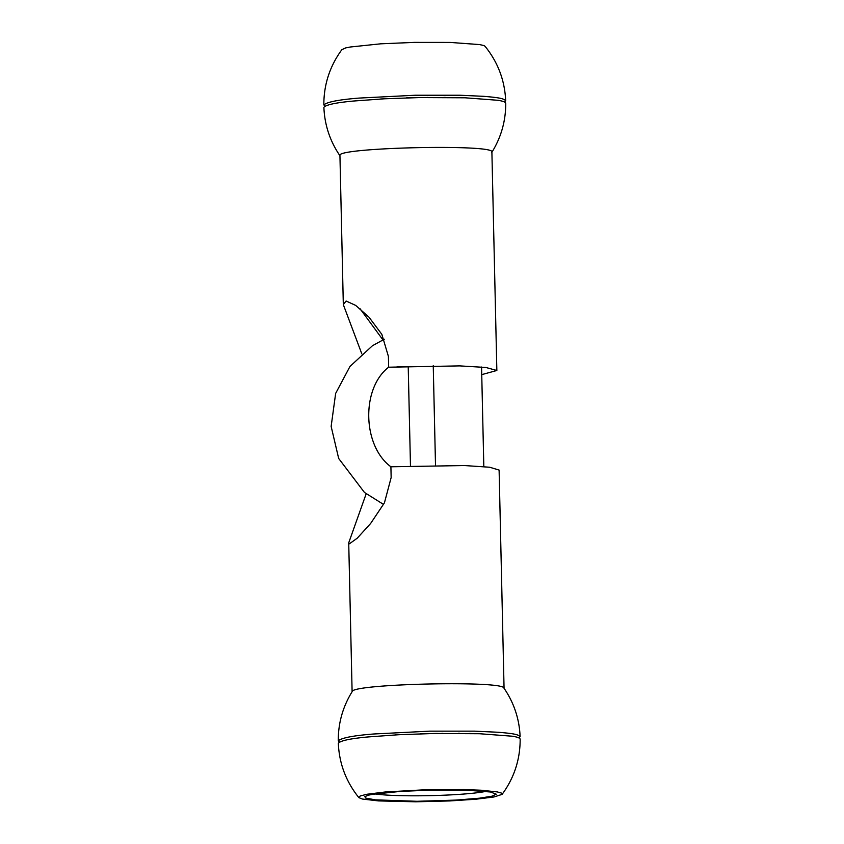<?xml version="1.0" encoding="UTF-8"?>
<svg xmlns="http://www.w3.org/2000/svg" width="844" height="844" viewBox="0 0 844 844"><rect width="100%" height="100%" fill="white"/><g stroke="black" fill="none" stroke-linecap="round" stroke-linejoin="round"><path stroke-width="1.27" d="M485.827 791.387A60.8 5.064 -1.3 0 1 417.959 795.808A60.8 5.064 -1.3 0 1 375 793.898M382.912 339.868L360.093 308.777M417.031 801.294L375.39 799.859L365.737 798.076L364.851 796.641C371.339 793.909 366.243 795.839 372.236 794.362L400.267 791.408L431.168 790.1L466.7 790.206L490.469 791.989L496.314 794.215L491.978 796.187L479.371 798.192L456.077 800.091L417.031 801.294M361.802 353.815L343.318 304.621L346.103 301.013L355.725 305.433L368.955 317.133L381.847 334.351L388.409 356.421L388.651 367.203C361.105 388.377 362.403 445.885 390.909 466.785L391.152 477.567L384.442 502.813L370.664 523.428L357.244 538.187L349.479 543.758L348.72 542.829L366.169 493.814M415.828 801.8L449.789 800.935L475.773 799.236L493.962 796.979L502.106 794.373L501.199 792.991L497.306 791.925L481.185 790.227L463.978 789.562L425.144 789.762L385.18 791.989L367.003 794.246L360.219 795.976L358.869 797.622L362.414 799.046L378.471 800.903L415.828 801.8M325.024 106.08L323.832 104.888C323.811 84.495 329.835 66.075 341.894 49.627L341.894 49.627C348.931 46.494 343.571 48.667 350.038 47.032L380.591 43.825L414.267 42.39L450.052 42.422L479.645 44.584C483.981 45.608 483.876 45.354 485.131 46.378L485.152 46.409M388.651 367.203L459.801 365.895L485.849 367.467L496.852 370.484L491.894 152.11C496.409 143.828 335.047 147.489 339.942 155.56L343.318 304.621M496.852 370.484L481.745 374.63M390.909 466.785L464.538 465.55L489.699 467.238L499.11 470.066L504.058 688.282M339.457 742.003L338.265 740.81C338.201 723.055 342.854 706.639 352.212 691.542C352.286 683.798 503.52 680.369 503.942 688.103C513.985 702.746 519.376 718.94 520.115 736.685L518.976 737.93M502.106 794.373C514.165 777.925 520.189 759.516 520.168 739.122C519.767 737.909 517.119 736.939 512.234 736.211L479.582 733.731L433.943 733.499L398.917 734.713L368.016 736.949C350.46 738.553 340.565 740.652 338.317 743.247C339.225 763.62 346.072 781.744 358.869 797.622M323.832 104.888C327.229 101.924 339.045 99.655 359.28 98.073L415.269 95.235L460.054 95.235L483.791 96.332C499.68 97.672 503.784 98.569 505.683 100.763L504.543 101.997M491.788 152.458C501.146 137.372 505.799 120.956 505.735 103.19C505.334 101.987 502.686 101.016 497.802 100.278L465.149 97.799L419.51 97.577L384.484 98.79L353.583 101.027C336.028 102.63 326.132 104.73 323.885 107.325C324.623 125.06 330.015 141.254 340.058 155.908M338.265 740.81C341.662 737.856 353.478 735.578 373.713 733.995L429.702 731.157L474.486 731.157L498.224 732.265C514.112 733.594 518.216 734.491 520.115 736.685M410.469 465.835L408.222 366.676L397.091 366.729M433.246 365.684L435.504 465.266M481.565 367.034L483.823 466.616M384.315 339.225L372.457 345.723L349.986 366.433L335.648 393.42L331.143 426.399L338.676 458.471L364.46 492.453L383.566 504.448M348.72 542.829L352.106 691.721M485.131 46.378C497.928 62.266 504.775 80.391 505.683 100.763M471.268 733.51L468.895 733.468M459.79 733.352L458.25 733.341M442.361 733.383L441.781 733.394M437.329 733.447L434.839 733.489M426.726 733.658L420.586 733.826M402.894 734.523L395.097 734.924M456.836 97.587L454.462 97.535M445.358 97.429L443.817 97.419M427.929 97.461L427.349 97.461M422.897 97.524L420.407 97.556M412.294 97.735L406.154 97.904M388.462 98.59L380.665 99.001"/></g></svg>
